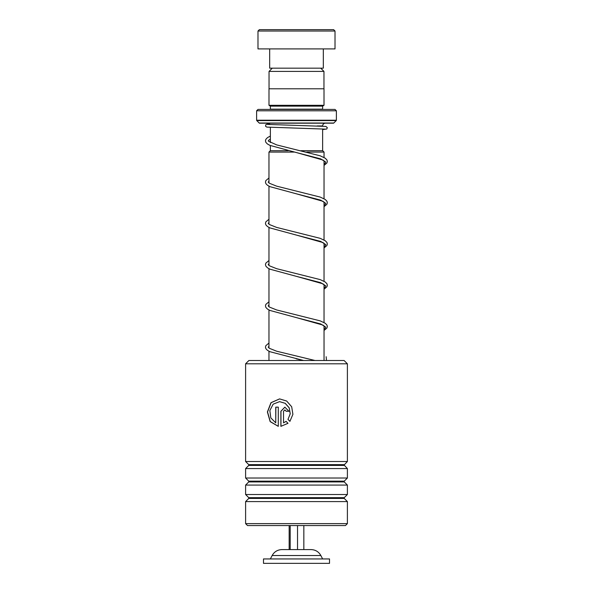 <?xml version="1.0" encoding="UTF-8"?>
<svg xmlns="http://www.w3.org/2000/svg" width="593" height="593" viewBox="0 0 593 593"><rect width="100%" height="100%" fill="white"/><g stroke="black" fill="none" stroke-linecap="round" stroke-linejoin="round"><path stroke-width="0.89" d="M272.291 68.165L269.044 71.412L323.956 71.412L320.709 68.165M323.956 88.794L323.956 71.412M269.044 88.794L269.044 71.412M322.636 150.696L322.636 128.918M322.636 126.161L322.636 125.938A2.75 2.75 0 0 1 325.387 123.188M270.364 150.696L270.364 145.582M270.364 142.528L270.364 127.376M294.261 152.067L268.963 152.067L270.341 150.696L288.161 150.696M300.777 150.696L322.659 150.696L324.037 152.067L306.774 152.067M324.037 360.5L324.037 325.816M324.037 322.533L324.037 284.551M324.037 281.267L324.037 243.286M324.037 240.002L324.037 202.02M324.037 198.737L324.037 160.755M324.037 157.471L324.037 152.067M268.963 360.5L268.963 351.234M268.963 348.009L268.963 309.969M268.963 306.744L268.963 268.703M268.963 265.479L268.963 227.438M268.963 224.213L268.963 186.172M268.963 182.948L268.963 152.067M267.613 123.188A2.75 2.75 0 0 1 270.023 124.604M270.334 109.431A1.379 1.379 0 0 0 270.364 109.156L270.364 106.132L322.636 106.132L324.008 105.302L324.008 88.794L268.992 88.794L268.992 105.302L324.008 105.302M270.364 106.132L268.992 105.302M270.364 109.156L322.636 109.156L322.636 106.132M256.613 120.209L336.387 120.209L336.387 110.802L335.015 109.431L257.985 109.431L256.613 110.802L256.613 120.209A0.549 0.549 0 0 0 256.769 120.594L259.2 123.025A0.549 0.549 0 0 0 259.586 123.188L333.414 123.188A0.549 0.549 0 0 0 333.8 123.025L336.231 120.594L256.769 120.594M336.387 120.209A0.549 0.549 0 0 1 336.231 120.594M336.387 110.802L256.613 110.802M259.363 29.65L333.637 29.65L335.015 31.029L257.985 31.029L259.363 29.65M323.326 48.908L323.326 68.165L269.674 68.165L269.674 48.908M335.015 31.029L335.015 48.908L257.985 48.908L257.985 31.029M303.838 525.561L303.838 549.592L311.095 549.592L281.905 549.592C277.546 549.755 274.292 551.735 272.143 555.53L270.364 558.947M326.995 558.947L263.485 558.947L263.485 563.35L329.515 563.35L329.515 558.947L326.995 558.947M289.162 525.561L289.162 549.592L283.024 549.592M290.199 525.561L290.199 549.592L297.53 549.592L297.53 525.561M245.606 363.798L248.904 360.5L344.096 360.5L347.394 363.798L245.606 363.798L245.606 461.51L347.394 461.51L347.394 363.798M347.394 523.634L345.467 525.561L247.533 525.561L245.606 523.634L347.394 523.634L347.394 501.582L245.606 501.582L245.606 523.634M248.749 481.153L248.749 481.931L344.251 481.931L344.251 481.153L248.749 481.153L245.606 478.017L245.606 468.566L347.394 468.566L344.096 465.038L347.394 461.51M245.606 478.017L347.394 478.017L347.394 468.566M248.749 497.66L248.749 498.439L344.251 498.439L344.251 497.66L248.749 497.66L245.606 494.518L245.606 485.074L347.394 485.074L344.251 481.931M245.606 494.518L347.394 494.518L347.394 485.074M283.521 411.275L283.521 422.853L286.071 421.349L287.998 423.306L280.882 426.337L280.882 411.275L284.855 407.154L288.91 411.275L286.197 411.275L284.855 409.904L283.521 411.275M289.918 421.356L287.983 419.399L290.214 413.773L289.154 407.814L285.166 403.314L279.57 401.646L273.158 404.167L269.845 410.549L270.816 417.902L275.745 422.853L275.745 407.154L278.287 407.154L278.287 426.337L270.163 421.623L267.391 411.965L270.979 402.684L279.577 398.896L286.664 401.031L291.682 406.761L292.905 414.314L289.918 421.356M287.983 419.399L290.244 413.773L289.199 407.814L285.226 403.314L279.614 401.646M275.745 422.853L275.856 407.154M278.287 426.323L270.282 421.586L267.547 411.95L271.112 402.699L279.629 398.896M289.955 421.356L288.028 419.399M283.521 422.853L286.13 421.349M280.963 426.33L280.963 411.275L284.885 407.154M286.256 411.275L284.885 409.904M326.491 360.5L326.157 356.719M317.129 125.938L322.636 125.938M259.2 123.025L333.8 123.025M322.636 558.947L320.857 555.53L272.143 555.53M344.251 465.423L248.749 465.423L248.749 464.645L344.251 464.645M324.037 162.141L324.586 161.422L322.977 160.036L296.27 152.52L320.702 158.88L325.75 162.067L324.037 165.247M324.037 203.406L324.586 202.695L322.977 201.301L296.27 193.785L320.702 200.145L325.75 203.332L324.037 206.512M324.037 244.672L324.586 243.96L322.977 242.567L296.27 235.05L320.702 241.41L325.75 244.598L324.037 247.778M324.037 285.937L324.586 285.226L322.977 283.832L296.27 276.316L320.702 282.676L325.75 285.863L324.037 289.043M324.037 327.203L324.586 326.491L322.977 325.097L296.27 317.581L320.702 323.941L325.75 327.128L324.037 330.308M268.963 343.05L265.857 345.645L265.442 347.15L265.886 348.706L267.413 350.293L269.904 351.701L303.638 360.5M320.857 555.53C318.708 551.735 315.454 549.755 311.095 549.592M344.251 481.153L347.394 478.017M344.251 497.66L347.394 494.518M344.251 498.439L347.394 501.582M248.749 498.439L245.606 501.582M248.749 481.931L245.606 485.074M248.749 465.423L245.606 468.566M248.749 464.645L245.606 461.51M324.037 165.425L326.899 163.008L327.343 161.452L326.928 159.947L325.283 158.235L320.198 155.811L276.672 144.9L268.377 141.141L268.444 140.408L270.364 139.103M324.037 206.69L326.899 204.274L327.343 202.717L326.928 201.212L325.283 199.5L320.198 197.076L276.672 186.165L269.452 183.281L268.199 182.095L268.963 181.213M324.037 247.956L326.899 245.539L327.343 243.982L326.928 242.478L325.283 240.765L320.198 238.342L276.672 227.43L269.452 224.547L268.199 223.361L268.963 222.479M324.037 289.221L326.899 286.804L327.343 285.248L326.928 283.743L325.283 282.031L320.198 279.607L276.672 268.696L269.452 265.812L268.199 264.634L268.963 263.744M324.037 330.486L326.899 328.07L327.343 326.513L326.928 325.008L325.283 323.296L320.198 320.872L276.672 309.961L269.452 307.078L268.199 305.899L268.963 305.01M315.009 360.5L276.672 351.226L269.452 348.343L268.199 347.164L268.963 346.275M296.27 358.847L303.631 360.5M325.409 129.118L266.857 127.102L265.664 126.398L265.671 124.886L266.843 124.196L269.533 123.967M322.636 129.6L326.787 128.992L327.321 127.643L325.913 126.42L267.376 124.411M270.364 136.056L267.51 137.606L265.857 139.318L265.442 140.823L265.886 142.379L267.413 143.966L269.904 145.374L296.27 152.52M268.963 177.989L265.857 180.583L265.442 182.088L265.886 183.645L267.413 185.231L269.904 186.639L296.27 193.785M268.963 219.254L265.857 221.849L265.442 223.353L265.886 224.91L267.413 226.496L269.904 227.905L296.27 235.05M268.963 260.52L265.857 263.114L265.442 264.619L265.886 266.175L267.413 267.762L269.904 269.17L296.27 276.316M268.963 301.785L265.857 304.379L265.442 305.884L265.886 307.441L267.413 309.027L269.904 310.435L296.27 317.581"/></g></svg>
